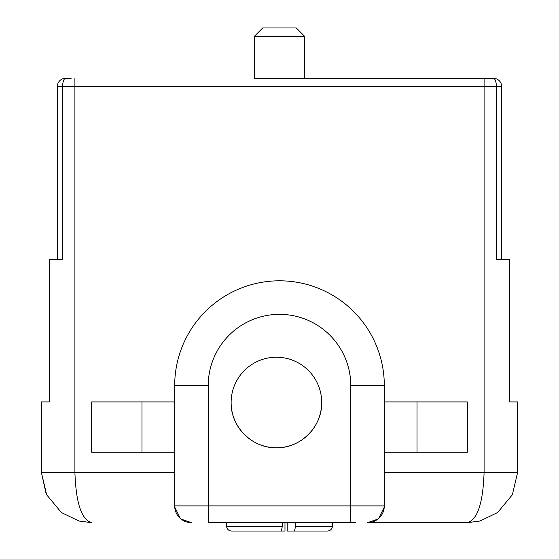 <?xml version="1.0" encoding="UTF-8"?>
<svg xmlns="http://www.w3.org/2000/svg" width="559" height="559" viewBox="0 0 559 559"><rect width="100%" height="100%" fill="white"/><g stroke="black" fill="none" stroke-linecap="round" stroke-linejoin="round"><path stroke-width="0.84" d="M304.655 36.335L254.345 36.335L254.345 78.26L484.094 78.26L304.655 78.26L304.655 36.335L296.27 27.95L262.73 27.95L254.345 36.335M487.804 78.26L492.179 78.463M493.625 78.651L484.094 78.246L484.094 86.645L496.392 86.645A8.385 3.075 -90 0 0 493.317 78.26L492.144 78.463L493.317 78.26L493.59 78.651L490.662 78.728M71.196 78.26L65.375 78.651L65.683 78.239M65.683 78.26L66.821 78.463M509.668 259.376L496.392 259.376L496.392 86.645L501.702 86.645A8.385 8.385 0 0 0 493.317 78.26A8.385 8.385 0 0 1 501.702 86.645A8.385 8.385 0 0 0 493.317 78.26L493.317 78.26A8.385 8.385 0 0 1 501.702 86.645L501.702 259.376L509.668 259.376L509.668 401.921L517.634 401.921L517.634 472.355L512.344 494.806L497.594 512.547L479.992 521.037L497.594 512.547M46.097 493.653L41.366 472.355L41.366 401.921L49.332 401.921L49.332 259.376L57.297 259.376L57.297 86.645A8.385 8.385 0 0 1 65.599 78.26A8.385 8.385 0 0 0 57.297 86.645L62.608 86.645A8.385 3.075 -90 0 1 65.592 78.267M181.144 519.122L191.457 522.665A16.77 16.77 0 0 1 174.688 505.895L208.227 505.895L208.227 385.619L174.688 385.619L174.688 401.921L141.986 401.921L141.986 452.231L174.688 452.231L174.688 505.895L174.688 385.619A104.812 104.812 0 0 1 279.5 280.807A104.812 104.812 0 0 0 174.688 385.619A104.812 104.812 0 0 1 279.5 280.807A104.812 104.812 0 0 1 384.312 385.619L384.312 505.895A16.77 16.77 0 0 1 367.543 522.665L467.324 522.665L367.543 522.665L377.856 519.122M384.312 401.921L467.324 401.921L467.324 452.231L384.312 452.231M49.332 259.376L62.608 259.376L62.608 86.645L484.094 86.645L484.094 472.355L517.634 472.355M79.008 521.037L61.406 512.547L79.008 521.037L91.676 522.665C81.551 519.877 75.961 503.107 74.906 472.355L74.906 78.26M174.729 507.076L180.368 518.472M384.271 507.076L378.632 518.472M467.506 522.665L467.324 522.665C477.449 519.877 483.039 503.107 484.094 472.355L384.312 472.355M467.324 401.921L467.324 452.231M141.986 401.921L91.676 401.921L91.676 452.231L141.986 452.231M467.324 522.665L479.992 521.037M367.543 522.665A16.77 16.77 0 0 0 384.312 505.895L350.772 505.895L350.772 522.665L208.227 522.665L208.227 505.895L350.772 505.895L350.772 385.619A71.272 71.272 0 0 0 279.5 314.347A71.272 71.272 0 0 0 208.227 385.619M355.803 522.665L350.968 522.665M61.406 512.547L46.656 494.806L41.366 472.355L174.688 472.355M276.523 447.787A45.279 45.279 0 0 0 321.691 402.508A45.279 45.279 0 0 0 276.412 357.229A45.279 45.279 0 0 0 231.133 402.508A45.279 45.279 0 0 0 276.307 447.787M321.691 402.508C322.305 426.692 300.602 448.395 276.412 447.787C252.228 448.395 230.525 426.692 231.133 402.508M295.536 522.665L295.473 526.459L294.572 531.05L287.221 531.05L287.221 522.665M282.274 526.459L226.584 526.459C227.045 529.254 228.715 530.784 231.601 531.05L281.373 531.05L282.274 526.459L282.337 522.665M295.473 526.459L332.416 526.459C331.955 529.254 330.285 530.784 327.399 531.05L294.572 531.05M284.978 522.665L284.978 531.05L277.627 531.05M312.628 531.05L314.871 531.05M65.599 78.26A8.385 8.385 0 0 0 57.297 86.645M279.5 280.807A104.812 104.812 0 0 1 384.312 385.619L350.772 385.619M191.457 522.665A16.77 16.77 0 0 1 174.688 505.895M417.014 401.921L417.014 452.231M332.416 526.459L332.745 522.665M226.584 526.459L226.255 522.665"/></g></svg>
